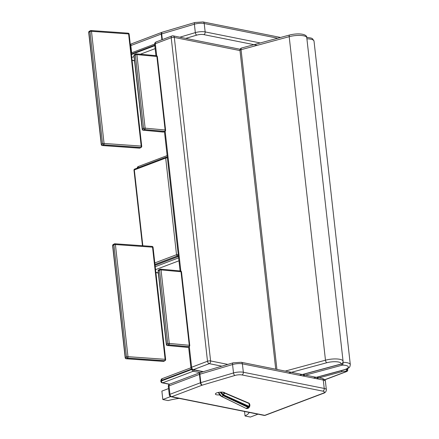 <?xml version="1.0" encoding="UTF-8"?>
<svg xmlns="http://www.w3.org/2000/svg" width="439" height="439" viewBox="0 0 439 439"><rect width="100%" height="100%" fill="white"/><g stroke="black" fill="none" stroke-linecap="round" stroke-linejoin="round"><path stroke-width="0.66" d="M137.5 167.994L138.499 166.441C137.813 166.502 137.319 167.259 137.006 168.708M191.931 369.402L161.376 381.003L161.316 380.476A1.652 0.472 173.6 0 0 160.806 380.887L160.866 381.414A1.652 0.472 -6.4 0 1 161.376 381.003A1.652 1.059 69.3 0 0 162.688 382.803L193.248 371.24A1.652 1.059 -110.7 0 1 191.936 369.435A1.652 0.472 -6.4 0 1 191.969 369.424M191.514 369.051L161.316 380.476L162.298 378.621C161.618 378.681 161.118 379.439 160.806 380.887M200.343 372.574A2.206 1.41 69.3 0 0 200.168 372.623L193.248 371.24A1.652 1.18 -78.7 0 0 194.203 370.022M160.866 381.414A1.652 1.652 0 0 0 162.189 382.852L162.189 382.852A1.652 1.18 -78.7 0 0 162.688 382.803L169.613 384.191M316.19 378.621L342.085 371.613A2.755 0.79 -6.4 0 1 345.444 371.405L346.278 371.57A1.652 1.059 69.3 0 0 346.684 371.542L346.684 371.542A1.652 1.652 0 0 0 347.743 369.808A1.652 0.472 173.6 0 0 347.287 369.545A1.652 1.18 101.3 0 1 346.278 371.57L324.695 379.735M202.977 371.778L192.71 369.72A2.206 1.575 -78.7 0 0 193.379 369.66L209.255 363.651A2.206 1.41 -110.7 0 1 207.504 361.248A2.206 0.631 -6.4 0 1 210.605 360.951L174.316 37.425A2.206 0.631 173.6 0 0 171.215 37.721A2.206 1.41 -110.7 0 1 171.945 35.965L156.07 41.968A2.206 1.41 69.3 0 0 155.34 43.73A2.206 0.631 173.6 0 0 154.66 44.279L155.938 55.654M156.619 41.93A2.206 1.41 69.3 0 0 156.07 41.968A2.206 2.206 0 0 0 154.66 44.279M188.605 346.881L190.949 367.805A2.206 0.631 -6.4 0 1 191.629 367.256A2.206 1.41 69.3 0 0 193.379 369.66L203.372 371.663M239.99 50.578L174.316 37.425A2.206 1.575 -78.7 0 0 173.164 35.861A2.206 2.206 0 0 0 171.945 35.965M221.865 366.175L209.255 363.651A2.206 1.575 -78.7 0 0 210.605 360.951L227.846 364.403M341.482 364.013A2.206 1.004 74.9 0 0 342.415 365.105A2.206 0.856 -89.2 0 0 343.007 362.334A2.206 0.631 173.6 0 0 342.98 362.334M239.968 50.386A2.206 0.631 -6.4 0 1 241.06 49.7A2.206 1.004 -105.1 0 1 241.587 48.01L241.587 48.01A2.206 2.206 0 0 0 239.968 50.386L275.73 369.188M342.815 362.806L343.068 361.209A11.787 3.369 173.6 0 0 325.475 360.199A2.206 1.004 74.9 0 0 326.808 362.735A9.581 2.738 -6.4 0 1 336.883 361.791A9.581 2.738 -6.4 0 1 341.032 364.019A2.206 1.004 74.9 0 0 341.372 364.046L341.372 364.046A2.206 2.206 0 0 0 342.815 362.806A2.206 2.085 -156.2 0 1 341.032 364.019L299.458 375.274M244.545 411.486L245.05 415.98L250.378 417.05L257.978 414.175M249.242 412.424A26.197 7.485 -6.4 0 1 245.05 415.98M179.156 398.392A26.197 7.485 173.6 0 0 168.153 400.582L162.82 399.517L170.53 396.598M162.82 399.517L161.876 391.111L168.571 388.581M130.449 45.744A2.206 0.631 -6.4 0 1 130.838 45.563A2.206 1.41 -110.7 0 1 131.568 43.801L161.996 32.294A2.206 1.41 69.3 0 0 161.261 34.05A3.309 0.944 -6.4 0 1 161.7 33.907L194.384 24.211L195.328 32.612L179.853 37.205M219.571 394.908A4.686 1.339 -6.4 0 1 215.379 394.041A4.686 1.339 -6.4 0 1 216.817 392.878A4.686 1.339 -6.4 0 1 221.799 392.093A4.686 1.339 -6.4 0 1 224.691 392.998A4.686 1.339 -6.4 0 1 223.885 393.882M322.703 393.41L264.761 415.338A2.206 1.41 69.3 0 0 265.304 415.299L323.247 393.371C325.25 392.834 326.287 391.604 326.358 389.689A7.721 2.206 173.6 0 0 324.24 388.449A2.206 1.575 101.3 0 1 322.89 391.149A5.515 1.575 -6.4 0 1 322.703 393.41A2.206 1.41 69.3 0 0 323.247 393.371M200.469 372.524L233.153 362.828A2.206 1.119 73.5 0 0 232.56 364.54L199.877 374.237A2.206 1.119 73.5 0 1 200.469 372.524L200.168 372.623A2.206 1.41 69.3 0 0 199.438 374.385A3.309 0.944 -6.4 0 1 199.877 374.237L200.815 382.638A2.206 1.119 73.5 0 0 202.275 385.14L234.958 375.449A2.206 1.119 -106.5 0 1 233.504 372.947L200.815 382.638A3.309 0.944 173.6 0 0 200.382 382.786A2.206 1.41 69.3 0 0 202.127 385.19L171.704 396.702A2.206 1.41 -110.7 0 1 169.953 394.299A2.206 0.631 173.6 0 0 169.278 394.848A2.206 2.206 0 0 0 171.034 396.763L171.034 396.763A2.206 1.575 -78.7 0 0 171.704 396.702L264.761 415.338A2.206 1.575 101.3 0 1 264.091 415.398A2.206 2.206 0 0 0 265.304 415.299M169.745 384.136A2.206 2.206 0 0 0 168.335 386.446A2.206 0.631 -6.4 0 1 169.015 385.897A2.206 1.41 -110.7 0 1 169.745 384.136L200.168 372.623M142.834 245.752L134.329 169.937A1.103 0.702 -110.7 0 1 134.696 169.059A1.103 1.103 0 0 0 133.988 170.211A1.103 0.313 -6.4 0 1 134.329 169.937L165.684 158.073A1.103 0.313 -6.4 0 1 167.232 157.925A1.103 0.79 -78.7 0 0 166.655 157.146A1.103 0.79 -78.7 0 0 166.321 157.178A1.103 0.702 69.3 0 0 166.052 157.195A1.103 0.702 69.3 0 0 165.684 158.073L176.522 254.713A1.103 0.702 69.3 0 0 177.394 255.915A1.103 0.79 -78.7 0 0 178.075 254.565A1.103 0.313 173.6 0 0 176.522 254.713L154.813 262.928M223.221 392.208L223.923 392.79L222.902 392.164M220.993 392.104L223.846 394.974L249.242 406.437L249.105 403.32A3.111 2.003 -63.1 0 0 248.891 403.134L248.628 402.997L248.891 403.134A0.867 0.658 -54.7 0 1 249.122 403.326M246.005 408.369L248.809 407.227A3.111 2.063 -65.9 0 0 249.034 406.865L249.511 406.591L249.105 407.315L248.008 408.363L246.932 408.572M220.477 392.131L223.583 395.55L223.352 395.753L220.164 392.159M218.529 392.4L221.635 396.412L219.906 395.281L218.381 392.428L219.868 395.237M248.864 407.639A0.867 0.307 39.6 0 1 248.534 407.595L223.352 395.753L221.421 396.379M220.658 392.12L223.747 395.292L223.923 392.79L249.303 403.589A0.867 0.582 -30.3 0 1 249.522 403.77A0.867 0.582 -30.3 0 1 249.561 403.875L249.511 406.591M88.694 32.426A1.103 0.313 -6.4 0 1 88.848 32.239A1.103 0.889 -120.3 0 1 89.232 31.35A1.103 1.103 0 0 0 88.694 32.426L101.272 144.557A1.103 1.103 0 0 0 102.287 145.534L102.287 145.534A1.103 0.571 -86 0 0 102.485 145.485A1.103 0.889 -120.3 0 1 101.425 144.371A1.103 0.313 173.6 0 0 101.272 144.557M91.482 31.317A1.103 0.571 -86 0 0 90.999 30.543L90.999 30.543A1.103 0.571 -86 0 0 90.802 30.593A1.103 0.889 59.7 0 0 89.979 31.581A1.103 0.313 -6.4 0 1 91.482 31.317L128.616 33.94A1.103 0.313 -6.4 0 1 129.148 34.149A1.103 1.103 0 0 0 128.133 33.172L128.133 33.172A1.103 0.571 94 0 1 128.616 33.94L141.193 146.072A1.103 0.571 94 0 1 140.749 147.449A1.103 0.889 59.7 0 0 141.188 147.35A1.103 1.103 0 0 0 141.726 146.275A1.103 0.313 173.6 0 0 141.193 146.072L104.059 143.449A1.103 0.313 173.6 0 0 102.556 143.712A1.103 0.889 59.7 0 0 103.615 144.826A1.103 0.571 -86 0 0 104.059 143.449L91.482 31.317M140.057 148.014A1.103 0.889 -120.3 0 1 139.618 148.108A1.103 0.571 94 0 1 139.421 148.162L139.421 148.162A1.103 1.103 0 0 0 140.057 148.014L141.188 147.35M127.936 33.221A1.103 0.571 94 0 1 128.133 33.172L90.999 30.543A1.103 1.103 0 0 0 90.363 30.692L89.232 31.35M133.95 55.72A1.103 0.313 -6.4 0 1 134.136 55.512A1.103 0.856 -117.9 0 1 134.526 54.623A1.103 1.103 0 0 0 133.95 55.72L142.192 129.247A1.103 1.103 0 0 0 143.191 130.224A1.103 0.62 -84.7 0 0 143.41 130.174A1.103 0.856 -117.9 0 1 142.384 129.039A1.103 0.313 173.6 0 0 142.192 129.247M136.886 54.617A1.103 0.62 -84.7 0 0 136.375 53.849A1.103 0.62 -84.7 0 0 136.156 53.893A1.103 0.856 62.1 0 0 135.755 53.97L135.755 53.97A1.103 0.856 62.1 0 0 135.36 54.859A1.103 0.313 -6.4 0 1 136.886 54.617L156.877 56.466A1.103 0.313 -6.4 0 1 157.354 56.669A1.103 1.103 0 0 0 156.361 55.693A1.103 0.62 95.3 0 1 156.877 56.466L165.124 129.993A1.103 0.62 95.3 0 1 164.625 131.371A1.103 0.856 62.1 0 0 165.026 131.294A1.103 1.103 0 0 0 165.602 130.196A1.103 0.313 173.6 0 0 165.124 129.993L145.133 128.15A1.103 0.313 173.6 0 0 143.608 128.391A1.103 0.856 62.1 0 0 144.64 129.521A1.103 0.62 -84.7 0 0 145.133 128.15L136.886 54.617M163.796 131.947L163.796 131.947A1.103 0.856 -117.9 0 1 163.396 132.024A1.103 0.62 95.3 0 1 163.176 132.068A1.103 1.103 0 0 0 163.796 131.947L165.026 131.294M156.141 55.742A1.103 0.62 95.3 0 1 156.361 55.693L136.375 53.849A1.103 1.103 0 0 0 135.755 53.97L134.526 54.623M127.979 356.677A1.103 0.313 173.6 0 0 126.476 356.94A1.103 0.889 59.7 0 0 127.529 358.059A1.103 0.571 -86 0 0 127.979 356.677L115.402 244.545A1.103 0.571 -86 0 0 114.914 243.777L114.914 243.777A1.103 0.571 -86 0 0 114.722 243.826A1.103 0.889 59.7 0 0 113.899 244.808A1.103 0.313 -6.4 0 1 115.402 244.545L152.536 247.173A1.103 0.313 -6.4 0 1 153.068 247.376A1.103 1.103 0 0 0 152.048 246.4L152.048 246.4A1.103 0.571 94 0 1 152.536 247.173L165.113 359.305A1.103 0.571 94 0 1 164.669 360.682A1.103 0.889 59.7 0 0 165.102 360.584A1.103 1.103 0 0 0 165.646 359.508A1.103 0.313 173.6 0 0 165.113 359.305L127.979 356.677M126.207 358.767L126.207 358.767A1.103 0.571 -86 0 0 126.405 358.718A1.103 0.889 -120.3 0 1 125.345 357.604A1.103 0.313 173.6 0 0 125.186 357.79A1.103 1.103 0 0 0 126.207 358.767L163.341 361.39A1.103 1.103 0 0 0 163.977 361.242A1.103 0.889 -120.3 0 1 163.538 361.341A1.103 0.571 94 0 1 163.341 361.39M151.856 246.449A1.103 0.571 94 0 1 152.048 246.4L114.914 243.777A1.103 1.103 0 0 0 114.283 243.925L113.152 244.583A1.103 1.103 0 0 0 112.609 245.659A1.103 0.313 -6.4 0 1 112.768 245.472A1.103 0.889 -120.3 0 1 113.152 244.583M169.284 343.43A1.103 0.313 173.6 0 0 167.758 343.677A1.103 0.856 62.1 0 0 168.785 344.807A1.103 0.62 -84.7 0 0 169.284 343.43L161.036 269.903A1.103 0.62 -84.7 0 0 160.52 269.129A1.103 0.62 -84.7 0 0 160.301 269.178A1.103 0.856 62.1 0 0 159.9 269.255L159.9 269.255A1.103 0.856 62.1 0 0 159.511 270.144A1.103 0.313 -6.4 0 1 161.036 269.903L181.022 271.752A1.103 0.313 -6.4 0 1 181.505 271.955A1.103 1.103 0 0 0 180.511 270.978A1.103 0.62 95.3 0 1 181.022 271.752L189.269 345.279A1.103 0.62 95.3 0 1 188.775 346.656A1.103 0.856 62.1 0 0 189.171 346.58A1.103 1.103 0 0 0 189.752 345.482A1.103 0.313 173.6 0 0 189.269 345.279L169.284 343.43M167.336 345.509A1.103 0.62 -84.7 0 0 167.555 345.46A1.103 0.856 -117.9 0 1 166.529 344.324A1.103 0.313 173.6 0 0 166.343 344.533A1.103 1.103 0 0 0 167.336 345.509L187.327 347.353A1.103 1.103 0 0 0 187.947 347.233L187.947 347.233A1.103 0.856 -117.9 0 1 187.546 347.309A1.103 0.62 95.3 0 1 187.327 347.353M180.292 271.028A1.103 0.62 95.3 0 1 180.511 270.978L160.52 269.129A1.103 1.103 0 0 0 159.9 269.255L158.677 269.908A1.103 1.103 0 0 0 158.095 271.006A1.103 0.313 -6.4 0 1 158.281 270.797A1.103 0.856 -117.9 0 1 158.677 269.908M166.869 157.189L167.308 157.019M178.618 257.863L155.236 266.709M131.376 54.002L154.758 45.157M154.819 45.678L131.437 54.529M134.504 60.675L132.068 60.187M131.766 57.465L134.049 56.604M140.359 54.216L155.148 48.619M158.303 272.855L155.872 272.367M155.565 269.65L178.947 260.804M347.2 368.765L347.287 369.545L346.459 369.38A1.652 1.18 101.3 0 1 345.444 371.405M341.328 370.653A1.652 0.752 74.9 0 0 342.085 371.613M346.431 369.111L346.459 369.38A4.412 1.262 173.6 0 0 345.965 369.298M156.69 55.775L155.34 43.73L171.215 37.721L207.504 361.248L191.629 367.256L189.302 346.503M180.841 271.061L165.152 131.217M316.546 377.364L343.956 369.945C347.578 368.678 349.384 367.772 349.378 367.229C349.718 367.251 350.026 366.378 350.306 364.611A11.787 3.369 173.6 0 0 343.007 362.334L343.002 362.268M302.57 375.894L342.415 365.105A9.581 2.738 -6.4 0 1 348.33 366.856A9.581 2.738 -6.4 0 1 343.611 369.912L313.462 378.078M343.956 369.945A2.206 1.004 -105.1 0 1 343.611 369.912M306.905 38.813A11.787 3.369 -6.4 0 1 314.017 41.085L312.535 38.742L311.246 38.078L306.707 37.299M276.927 369.429L241.06 49.7L289.186 36.678A2.206 1.004 -105.1 0 1 289.707 34.983C298.399 32.854 307.19 33.913 306.779 37.683L343.068 361.209M288.566 373.09L326.808 362.735M306.779 37.683A11.787 3.369 -6.4 0 0 289.186 36.678L325.475 360.199L285.235 371.092M185.757 38.385L196.782 35.115A2.206 1.119 -106.5 0 1 195.328 32.612A7.721 2.206 173.6 0 1 205.156 31.915A2.206 1.575 101.3 0 1 203.806 34.615L257.254 45.321M260.267 42.951L205.156 31.915L204.217 23.514L277.711 38.231M196.782 35.115A5.515 1.575 -6.4 0 1 203.806 34.615M162.342 39.598L161.7 33.907A2.206 1.119 73.5 0 1 162.293 32.19L194.976 22.499A2.206 1.119 73.5 0 0 194.384 24.211A7.721 2.206 -6.4 0 1 204.217 23.514A2.206 1.575 101.3 0 0 203.059 21.95L280.537 37.463M131.651 52.784L130.838 45.563L161.261 34.05L161.903 39.762M162.172 32.245A2.206 1.41 69.3 0 0 161.996 32.294L162.293 32.19M233.153 362.828L241.236 362.279A2.206 1.575 101.3 0 1 242.388 363.843A7.721 2.206 -6.4 0 0 232.56 364.54L233.504 372.947A7.721 2.206 173.6 0 1 243.332 372.245L242.388 363.843L323.296 380.048L324.24 388.449L243.332 372.245A2.206 1.575 101.3 0 1 241.977 374.95L322.89 391.149M234.958 375.449A5.515 1.575 -6.4 0 1 241.977 374.95M200.382 382.786L169.953 394.299L169.015 385.897L199.438 374.385L200.382 382.786M241.236 362.279L322.144 378.484A2.206 1.575 101.3 0 1 323.296 380.048A7.721 2.206 -6.4 0 1 325.414 381.288L326.358 389.689M178.25 254.598L167.413 157.963M154.978 264.399L177.394 255.915L178.421 256.118M178.453 256.392L155.071 265.238M249.319 406.969L223.747 395.292L223.583 395.55L249.105 407.315M221.514 396.428L244.106 407.441M221.635 396.412L246.279 408.506A0.867 0.648 -70.6 0 0 246.334 408.533L248.008 408.363A3.539 3.539 0 0 0 249.786 404.445L249.275 403.441A0.867 0.648 -42.7 0 1 249.39 403.633M246.46 408.555A0.867 0.648 -70.6 0 1 246.334 408.533L221.465 396.412M224.675 392.823L248.891 403.134M224.68 392.9L249.105 403.32A0.867 0.648 -42.7 0 1 249.275 403.441L224.675 392.806M88.848 32.239L89.979 31.581L102.556 143.712L101.425 144.371L88.848 32.239M102.485 145.485L103.615 144.826L140.749 147.449L139.618 148.108L102.485 145.485M134.136 55.512L135.36 54.859L143.608 128.391L142.384 129.039L134.136 55.512M143.41 130.174L144.64 129.521L164.625 131.371L163.396 132.024L143.41 130.174M126.476 356.94L125.345 357.604L112.768 245.472L113.899 244.808L126.476 356.94M126.405 358.718L127.529 358.059L164.669 360.682L163.538 361.341L126.405 358.718M167.758 343.677L166.529 344.324L158.281 270.797L159.511 270.144L167.758 343.677M167.555 345.46L168.785 344.807L188.775 346.656L187.546 347.309L167.555 345.46M167.149 155.598L138.499 166.441M190.949 367.783L162.298 378.621M154.649 44.087L131.256 52.932M132.095 60.384L134.526 60.873M155.894 272.57L158.325 273.053M162.189 382.852L169.405 384.295M347.743 369.808L347.6 368.557M324.778 379.828L346.684 371.542M164.455 131.596L180.083 270.94M190.949 367.805A2.206 2.206 0 0 0 192.71 369.72M173.164 35.861L240.133 49.272M350.306 364.611L314.017 41.085M302.542 374.56L341.372 364.046M241.587 48.01L289.707 34.983M194.976 22.499L203.059 21.95M131.568 43.801A2.206 2.206 0 0 0 130.356 44.921M322.144 378.484C324.328 379.104 325.42 380.042 325.414 381.288M171.034 396.763L264.091 415.398M169.278 394.848L168.335 386.446M167.336 157.283L166.655 157.146A1.103 1.103 0 0 0 166.052 157.195L134.696 169.059M133.988 170.211L142.461 245.725M178.464 256.469L155.077 265.321M221.459 396.412L219.829 395.199L218.359 392.433M141.726 146.275L129.148 34.149M139.421 148.162L102.287 145.534M165.602 130.196L157.354 56.669M163.176 132.068L143.191 130.224M165.102 360.584L163.977 361.242M125.186 357.79L112.609 245.659M165.646 359.508L153.068 247.376M189.171 346.58L187.947 347.233M166.343 344.533L158.095 271.006M189.752 345.482L181.505 271.955"/></g></svg>
